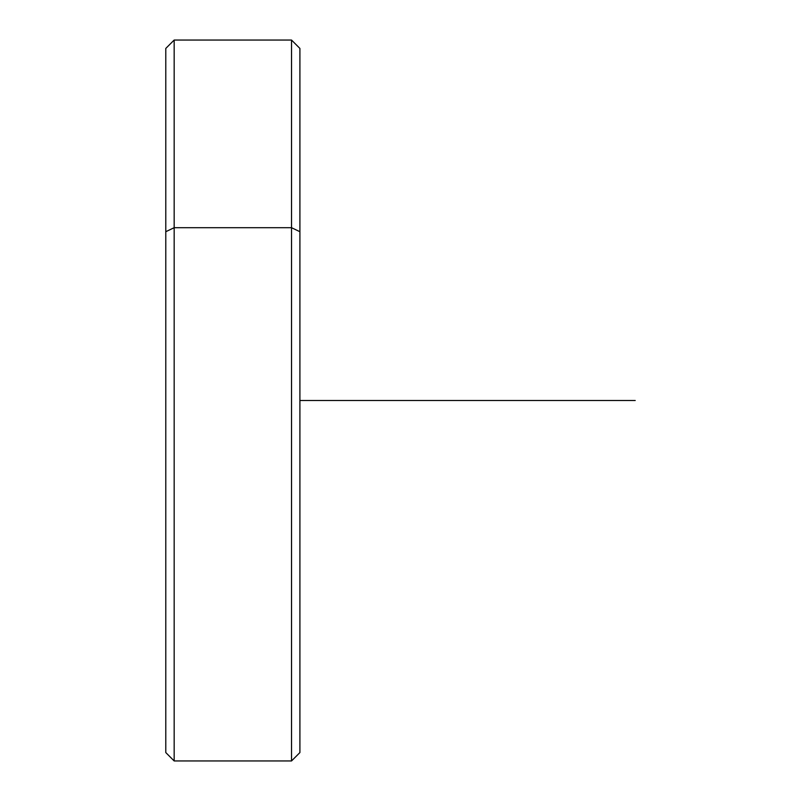 <?xml version="1.0" encoding="UTF-8"?>
<svg xmlns="http://www.w3.org/2000/svg" width="801" height="801" viewBox="0 0 801 801"><rect width="100%" height="100%" fill="white"/><g stroke="black" fill="none" stroke-linecap="round" stroke-linejoin="round"><path stroke-width="1.2" d="M165.787 231.709L165.787 48.43L174.167 40.05L291.524 40.05L299.904 48.43L299.904 231.709L291.524 227.694L299.904 231.709L299.904 752.57L291.524 760.95L291.524 40.05L291.524 227.694L174.167 227.694L291.524 227.694L291.524 760.95L174.167 760.95L174.167 40.05L174.167 227.694L165.787 231.709L174.167 227.694L174.167 760.95L165.787 752.57L165.787 231.709L165.787 607.548M299.904 569.291L299.904 231.709M299.904 400.5L635.213 400.5"/></g></svg>
